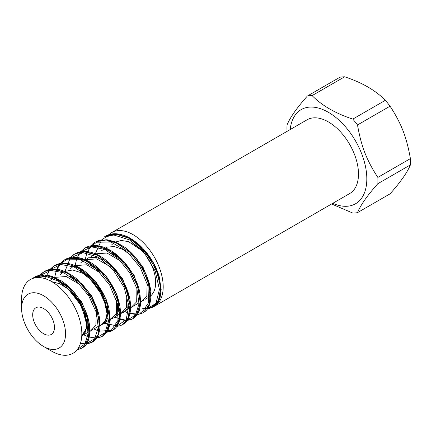 <?xml version="1.0" encoding="UTF-8"?>
<svg xmlns="http://www.w3.org/2000/svg" width="432" height="432" viewBox="0 0 432 432"><rect width="100%" height="100%" fill="white"/><g stroke="black" fill="none" stroke-linecap="round" stroke-linejoin="round"><path stroke-width="0.65" d="M109.021 234.635A42.584 24.586 60 0 1 111.791 232.551A42.584 24.586 60 0 1 133.083 234.657A42.584 24.586 60 0 1 163.199 286.816A42.584 24.586 60 0 1 154.375 306.31A42.584 24.586 60 0 1 148.549 308.194M107.708 236.056A42.584 24.586 60 0 1 108.086 235.613M137.954 246.791A31.919 18.43 60 0 1 154.715 274.477A31.919 18.43 60 0 1 149.224 296.968A31.919 18.43 60 0 0 154.715 274.477A31.919 18.43 60 0 0 137.954 246.791M43.578 346.486L51.716 351.184A42.584 24.586 -120 0 0 81.826 333.796A42.584 24.586 -120 0 0 51.716 281.637A42.584 24.586 -120 0 0 21.6 299.025L21.6 308.421A31.077 17.944 -120 0 0 43.578 346.486A31.077 17.944 -120 0 0 65.551 333.796A31.077 17.944 -120 0 0 43.578 295.731A31.077 17.944 -120 0 0 21.6 308.421M344.639 76.81C361.935 82.49 375.505 90.326 385.339 100.31L352.793 119.102C335.497 113.422 321.932 105.586 312.093 95.602L344.639 76.81A64.336 37.141 60 0 0 339.93 77.231L307.384 96.023C296.87 107.827 290.088 117.477 287.032 124.972A64.336 37.141 -120 0 0 287.032 131.252L287.053 131.36M377.854 177.406C366.568 160.094 361.33 146.583 357.502 124.961L390.053 106.169C401.333 123.487 406.577 136.993 410.4 158.62L377.854 177.406A64.336 37.141 -120 0 1 377.854 183.686L410.4 164.9C407.344 172.395 400.561 182.045 390.053 193.849L357.502 212.641C360.558 205.141 367.34 195.491 377.854 183.686M385.339 100.31A64.336 37.141 60 0 1 390.053 106.169M410.4 158.62A64.336 37.141 60 0 1 410.4 164.9M331.598 203.996L352.793 213.062A64.336 37.141 -120 0 0 357.502 212.641M357.502 124.961A64.336 37.141 -120 0 0 352.793 119.102M312.093 95.602A64.336 37.141 -120 0 0 307.384 96.023M54.47 327.397A15.406 8.894 60 0 1 51.278 334.449A15.406 8.894 60 0 1 39.409 330.318A15.406 8.894 60 0 1 32.686 314.82A15.406 8.894 60 0 1 35.872 307.768A15.406 8.894 60 0 1 47.747 311.893A15.406 8.894 60 0 1 54.47 327.397M290.185 129.557A54.367 31.39 60 0 1 330.577 113.632A54.367 31.39 60 0 1 366.817 178.875A54.367 31.39 60 0 1 332.77 203.315M154.375 306.31L349.666 193.563A42.584 24.586 -120 0 0 358.49 174.069A42.584 24.586 -120 0 0 339.898 131.209A42.584 24.586 -120 0 0 307.082 119.799L111.791 232.551M105.883 236.833L116.748 234.063L129.649 238.027L142.43 247.957L152.96 262.024L159.489 277.673L161.001 292.086L157.34 302.638L149.278 307.395L147.976 307.751M147.658 307.816L146.486 307.962M146.054 308.653L149.094 308.453L153.257 306.958L158.171 301.871L160.78 287.663L156.103 269.379L145.076 251.559L130.172 238.626L114.804 233.825L106.774 235.51L105.446 236.212L115.852 233.944L128.012 237.589L140.168 246.526L150.574 259.33L157.739 274.012L160.672 288.279L159.008 299.894L153.117 307.033L147.388 308.718M89.71 247.153L92.68 243.923L95.261 242.093L105.667 239.83L117.828 243.464L129.989 252.396L140.395 265.21L147.555 279.893L150.487 294.154L148.835 305.775L142.938 312.914L143.91 312.314L149.753 303.367L149.747 287.21L142.587 268.547L129.816 252.018L114.329 241.726L99.673 240.278L95.213 242.12M123.682 320.236L126.684 320.414M127.154 320.393L132.894 318.713L135.832 316.359L140.416 303.998L137.765 286.427L128.331 268.002L114.199 253.298L98.588 245.992L86.405 247.266L85.082 247.968L95.488 245.705L107.649 249.345L119.804 258.277L130.216 271.085L137.376 285.773L140.303 300.035L138.645 311.65L132.759 318.794L127.035 320.468M70.427 257.607L74.898 253.849L85.304 251.581L97.465 255.226L109.625 264.157L120.031 276.966L127.197 291.649L130.129 305.915L128.466 317.525L122.575 324.67L123.552 324.059L128.088 318.627L130.129 303.944L124.897 285.53L113.454 267.943L98.383 255.555L83.133 251.478L75.119 253.724M112.536 330.475L113.373 329.945L119.47 319.918L118.886 303.404L111.208 284.742L98.102 268.569L82.55 258.903L68.11 258.206L64.719 259.724M102.53 336.242L105.894 333.293L109.933 320.387L106.709 302.573L96.806 284.283L82.426 270.049L66.857 263.434L55.858 264.902L54.81 265.442M91.951 342.349L93.004 341.696L97.961 335.335L99.436 320.209L93.652 301.682L81.81 284.359L66.593 272.538L51.484 269.195L44.534 271.382M81.923 348.149L83.209 347.306L89.149 336.431L87.982 319.583L79.796 300.953L66.377 285.158L50.776 276.14L36.58 276.188L33.928 277.506M32.314 278.613L34.171 277.366L44.577 275.098L56.738 278.732L68.899 287.669L79.304 300.478L86.465 315.16L89.397 329.422L87.745 341.042L81.853 348.187L77.107 349.763M38.885 276.523L39.415 275.816M39.879 275.243L44.356 271.485L54.761 269.217L66.922 272.857L79.083 281.794L89.483 294.602L96.649 309.285L99.581 323.546L97.924 335.162L92.032 342.306L84.904 344.007M49.064 270.648L54.535 265.599L64.94 263.342L77.101 266.981L89.262 275.913L99.668 288.722L106.834 303.404L109.76 317.671L108.103 329.281L102.211 336.431L96.487 338.105M96.077 338.126L95.094 338.132M59.238 264.773L64.719 259.729L75.125 257.467L87.28 261.101L99.446 270.032L109.852 282.847L117.013 297.524L119.939 311.791L118.287 323.406L112.396 330.55L105.273 332.246M122.575 324.67L120.247 325.717L116.71 326.419M80.611 251.732L85.077 247.968M126.625 320.49L119.804 319.41M119.68 319.372L118.282 318.848M142.938 312.914L137.214 314.588M136.809 314.609L129.983 313.535M129.859 313.492L128.461 312.979M104.285 236.947L105.44 236.212M146.977 308.74L142.15 308.216M59.908 282.101L71.739 289.732L81.686 301.984L87.431 315.911L88.015 328.25M70.249 276.323L82.08 283.964L91.865 296.147L97.643 310.079L98.188 322.261M80.498 270.491L96.282 282.274L106.888 300.758L108.032 317.666L104.998 323.109L99.868 325.469M90.412 264.438L106.337 276.253L116.964 294.721L118.892 303.988L118.282 311.78L115.144 317.142L110.009 319.61M82.598 261.722L88.42 257.834L95.823 257.326L104.08 260.221L112.271 265.988M112.45 266.15L122.639 278.937L128.444 293.479M128.493 293.706L127.796 307.557L124.686 311.882L120.074 313.799M110.965 252.806L122.531 260.199M122.747 260.393L134.303 275.708L139.244 292.318M128.255 250.787L133.034 254.653M133.213 254.821L143.03 267.143L148.63 281.146M148.684 281.372L149.105 293.004M66.55 287.269L78.181 299.176L85.531 314.107L86.756 327.688L81.772 335.912M131.9 242.714C136.723 245.511 140.605 248.513 143.554 251.71L128.66 241.672L121.349 240.451L115.058 242.158M53.071 351.929A42.584 24.586 60 0 1 50.495 350.449M34.841 277.868L45.77 276.388L58.271 281.075L70.416 291.098L80.336 304.771L86.519 319.804L88.069 333.693L84.839 344.104L77.468 349.294M38.54 277.533L39.382 276.437M40.468 275.238L50.776 270.389L63.855 272.813L77.339 281.956L88.808 296.006L96.212 312.212L98.275 327.407L94.743 338.629L86.422 343.661M85.05 343.791L80.46 343.364M45.398 278.764L46.17 276.448M46.645 275.319L49.567 270.556M50.657 269.357L60.966 264.519L74.039 266.938L87.523 276.075L98.987 290.12L106.391 306.326L108.459 321.521L104.927 332.743L96.611 337.775M95.24 337.91L88.916 337.03M87.712 336.631L83.695 334.805M54.605 277.706L56.36 270.567M56.83 269.438L60.766 263.547L66.269 259.837L80.573 259.702L96.309 268.936L109.679 285.071L117.488 303.874L117.958 320.436L111.181 330.421L99.09 331.155M97.886 330.755L93.879 328.925M64.789 271.831L69.93 258.8M71.015 257.602L83.047 252.655L98.258 257.121L113.103 269.789L124.119 287.415L128.801 305.548L126.193 319.599L117.131 325.998L104.058 323.05M74.952 266.134L76.718 258.811M77.188 257.683L80.109 252.925M81.2 251.726L91.508 246.883L104.582 249.302L118.066 258.439L129.53 272.484L136.939 288.689L139.001 303.885L135.475 315.106L127.159 320.139M125.782 320.274L114.242 317.169M85.244 259.384L86.902 252.931M87.372 251.802L91.309 245.911L96.817 242.206L111.121 242.066L126.851 251.305L140.222 267.435L148.03 286.238L148.5 302.805L141.723 312.784L129.632 313.519M128.434 313.119L124.421 311.294M95.429 253.498L101.574 239.954L107.109 236.282L113.875 235.019L129.4 239.836L144.401 253.055L155.255 271.183L159.413 289.462L156.011 303.107L151.745 306.99L146.14 308.524M51.759 281.664L59.897 283.808L68.153 289.035L81.632 305.969L86.74 324.724L85.428 332.041L81.713 336.766M50.247 280.395L52.628 278.251M53.951 277.42L66.263 276.534L80.033 284.618M96.271 312.417L95.861 325.377L89.429 332.078M60.28 274.606L62.753 272.354M64.103 271.539L72.668 269.989L82.496 273.127L92.156 280.638L100.251 291.06L105.446 302.638L107.066 313.535L105.041 321.878L99.614 326.117M70.61 268.639L73.03 266.512M74.369 265.696L86.767 264.778L100.651 273.132M116.494 300.191L116.348 313.427L109.798 320.285M108.497 320.598L108.227 320.641M80.892 262.705L83.176 260.615M84.478 259.778L96.644 258.887L110.322 266.717M126.857 294.916L126.398 307.762L119.972 314.458M90.909 256.921L93.296 254.718M94.63 253.892L106.99 253.033L120.755 261.106M136.906 288.581L136.69 301.768L130.162 308.47M101.142 251.014L106.985 247.104L114.453 246.564L122.742 249.399L130.966 255.253M147.112 282.809L146.842 295.904L140.341 302.665M111.456 245.057L113.746 242.995M83.932 334.67L88.133 332.24L83.932 334.67M89.44 331.49L92.626 329.648L89.44 331.49M94.117 328.79L98.318 326.36L94.117 328.79M99.625 325.609L102.503 323.946L99.625 325.609M104.371 322.866L108.502 320.485L104.371 322.866M109.804 319.729L112.941 317.92L109.804 319.729M114.361 317.099L118.676 314.609L114.361 317.099M119.983 313.853L128.866 308.729L119.983 313.853M130.167 307.973L139.045 302.848L130.167 307.973M140.346 302.098L140.751 301.865L140.346 302.098M140.816 301.828L143.316 300.386L140.816 301.828M144.979 299.425L149.045 297.076L144.979 299.425M82.847 347.566C88.571 343.964 90.736 336.08 89.343 323.908C87.464 313.108 82.561 302.794 74.633 292.955C70.529 288.014 66.091 283.981 61.322 280.865L51.635 276.183L46.748 275.092C42.552 274.579 38.815 275.092 35.532 276.637M93.004 341.696C98.021 338.294 100.359 331.83 100.013 322.294C99.241 312.077 95.256 301.752 88.063 291.319L76.696 278.856C64.849 269.514 54.518 266.819 45.706 270.772M103.21 335.799L104.436 334.843C107.098 332.527 108.886 329.054 109.793 324.427L110.273 319.513L108.923 308.324C105.948 296.638 99.959 286.119 90.968 276.755C86.827 272.581 82.512 269.32 78.025 266.96C69.439 262.661 62.046 261.976 55.858 264.902M113.373 329.945C116.543 327.775 118.697 324.221 119.831 319.297C120.577 315.824 120.652 311.866 120.058 307.422C118.465 296.73 113.778 286.367 106.002 276.334C93.712 260.539 76.237 253.638 66.085 259M123.552 324.059C128.347 320.814 130.702 314.712 130.615 305.753C130.172 296.185 126.716 286.297 120.247 276.091C116.624 270.529 112.455 265.723 107.752 261.657C103.14 257.699 98.474 254.864 93.766 253.147C87.026 250.792 81.184 250.792 76.237 253.141M133.763 318.163C134.174 318.109 138.159 314.761 139.563 309.879L140.762 303.275L139.779 292.043C137.095 280.282 131.247 269.552 122.229 259.853C118.287 255.755 114.156 252.477 109.841 250.02C100.759 245.106 92.95 244.188 86.405 247.266M143.91 312.314C149.191 309.107 151.465 301.919 150.73 290.758C149.375 280.136 144.86 269.725 137.187 259.519C133.369 254.588 129.173 250.452 124.61 247.115L115.155 241.78L106.904 239.722L98.35 240.667L96.633 241.369M154.105 306.418C156.848 304.549 158.836 301.633 160.067 297.675L161.185 289.343L159.127 276.296C155.417 264.238 148.819 253.778 139.331 244.933C133.726 240.1 128.741 236.968 124.378 235.543L120.922 234.49C116.316 233.404 112.18 233.507 108.513 234.803L106.774 235.51M43.184 272.225L39.803 275.287M77.069 349.807L80.973 348.646M53.411 266.312L49.993 269.406M86.168 344.05L91.12 342.781M63.563 260.464L60.161 263.531M59.168 264.789L56.641 269.314M54.556 277.355L54.518 277.668M96.514 338.159L101.342 336.884M73.732 254.588L70.351 257.65M106.704 332.278L111.505 331.02M126.905 320.533L131.895 319.248M135.761 314.696L136.755 314.674M137.246 314.642L142.036 313.389M145.935 308.826L152.226 307.503M70.119 290.779L78.273 300.316L84.046 311.396L86.675 324.994L86.141 329.287L85.169 332.051L81.767 335.918M90.601 279.153L103.583 297.529L107.001 313.562L106.385 318.065L105.467 320.533L102.152 324.124M141.388 249.637L143.575 251.764"/></g></svg>
